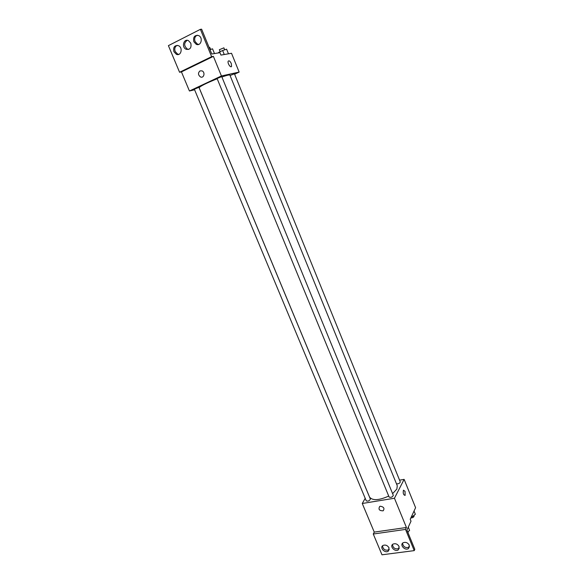 <?xml version="1.0" encoding="UTF-8"?>
<svg xmlns="http://www.w3.org/2000/svg" width="584" height="584" viewBox="0 0 584 584"><rect width="100%" height="100%" fill="white"/><g stroke="black" fill="none" stroke-linecap="round" stroke-linejoin="round"><path stroke-width="0.88" d="M399.565 480.157L404.128 479.369L415.596 507.693L410.231 519.264L411.012 521.176L406.924 530.06L414.808 549.296L414.231 550.624L405.53 529.411L406.428 527.483L374.256 532.112L373.271 534.024L405.53 529.411M414.231 550.624L381.987 554.8L373.271 534.024M404.128 479.369L394.448 498.24L362.262 503.488L374.256 532.112M362.262 503.488L365.204 498.32M366.263 500.868C368.117 501.437 369.482 500.853 370.373 499.13L198.925 87.315L194.348 89.191L366.263 500.868M389.134 497.086C391.017 497.699 392.411 497.13 393.317 495.378L221.737 76.599L217.087 78.519L389.134 497.086M396.499 483.851C398.544 483.932 399.814 483.296 400.288 481.939L234.432 73.803L230.067 75.526M392.609 493.641L396.872 489.049L397.266 485.735L229.892 75.088C229.512 74.65 226.855 75.285 221.898 77M217.182 78.752C206.188 83.205 200.173 86.206 199.151 87.761L369.577 497.145C372.599 500.787 378.979 500.43 388.718 496.071M380.41 506.226C383.849 506.912 384.768 508.445 383.155 510.817C379.315 510.817 378.162 509.372 379.695 506.459L380.41 506.226C383.849 506.912 384.768 508.438 383.155 510.817L383.155 510.817C379.315 510.817 378.162 509.365 379.695 506.459M394.448 498.24L406.428 527.483M405.026 491.319L405.128 495.4C403.427 495.006 402.872 493.268 403.456 490.188L405.026 491.319L403.456 490.188C402.872 493.268 403.427 495.006 405.121 495.4L405.026 491.319M389.061 547.901C387.477 545.332 385.44 544.529 382.951 545.485C379.366 547.566 384.944 553.603 388.236 551.208L389.061 547.901M409.304 545.208C407.676 542.572 405.581 541.769 403.018 542.806C399.398 545.003 405.172 551.04 408.486 548.522L409.304 545.208M399.12 546.566C397.514 543.959 395.448 543.156 392.923 544.157C389.316 546.288 394.996 552.325 398.295 549.872L399.12 546.566M382.498 545.857C383.162 549.471 385.279 550.821 388.864 549.894L389.294 549.529M402.529 543.229C403.267 546.894 405.449 548.215 409.07 547.201L409.537 546.785M392.448 544.551C393.149 548.193 395.302 549.529 398.901 548.558L399.354 548.164M234.6 74.212L239.148 72.087L221.424 75.956L189.435 90.995L194.589 89.783M200.005 70.89L202.006 70.868C205.488 72.182 203.947 78.533 200.538 76.964C198.027 74.986 197.845 72.956 200.005 70.89C197.852 72.956 198.027 74.986 200.538 76.964C203.947 78.533 205.488 72.182 202.006 70.868L200.005 70.89M239.148 72.087L231.527 53.283L220.942 55.086L219.956 52.662L211.795 54.005L201.626 29.2L200.4 29.331L211.62 56.67L213.394 56.371L181.441 71.905L189.435 90.995M213.394 56.371L221.424 75.956M200.4 29.331L168.404 45.632L179.573 72.263L181.441 71.905M231.279 63.495L231.578 66.342C230.724 68.401 227.191 62.999 228.213 61.181C229.067 60.342 230.089 61.108 231.279 63.495C230.089 61.108 229.067 60.342 228.213 61.181C227.191 62.999 230.724 68.401 231.578 66.342L231.271 63.495M190.8 43.201L188.471 40.646C183.661 38.179 181.259 47.311 186.172 49.29C190.099 49.852 191.64 47.822 190.8 43.201M193.822 41.683L196.151 44.238C200.903 46.713 203.517 37.712 198.64 35.566C194.596 34.916 192.99 36.953 193.822 41.683M173.915 51.691L176.324 54.268C181.033 56.56 183.281 47.618 178.448 45.661C174.558 45.114 173.047 47.129 173.915 51.691M211.62 56.67L179.573 72.263M187.194 40.311C183.778 43.034 183.85 45.961 187.413 49.107L188.705 49.421M197.297 35.201C194.895 36.376 194.151 38.478 195.056 41.515L197.377 44.07L198.735 44.406M177.229 45.348C174.959 46.53 174.273 48.581 175.178 51.509L177.587 54.071L178.821 54.363M228.461 53.801L226.592 49.202L222.628 50.494L218.62 52.443L218.598 52.889M222.628 50.494L224.271 54.516M218.62 52.443L218.781 52.859M220.146 51.699L219.343 49.72L223.884 47.837L224.687 49.822M214.481 53.567L212.539 48.822L210.006 49.64M209.116 47.465L209.78 47.421L210.612 49.443M414.041 511.058L415.341 514.263L412.348 516.694L411.355 516.847M411.917 515.643L412.348 516.694M410.829 517.986C412.83 517.804 413.925 517.125 414.107 515.935L413.903 515.431M408.267 527.14L409.603 530.411L407.705 531.973M408.106 532.944L408.158 531.601M398.901 548.558L398.295 549.872M409.07 547.201L408.486 548.522M388.864 549.894L388.236 551.208M177.587 54.071L176.324 54.268M197.377 44.07L196.151 44.238M187.413 49.107L186.172 49.29"/></g></svg>
